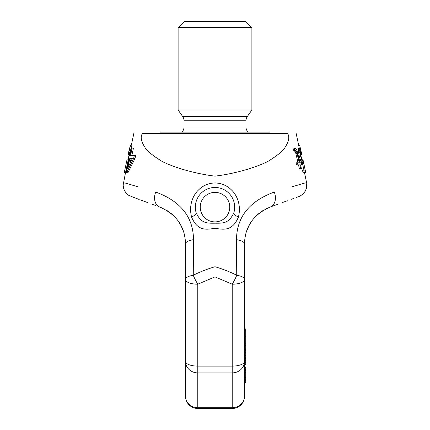 <?xml version="1.0" encoding="UTF-8"?>
<svg xmlns="http://www.w3.org/2000/svg" width="430" height="430" viewBox="0 0 430 430"><rect width="100%" height="100%" fill="white"/><g stroke="black" fill="none" stroke-linecap="round" stroke-linejoin="round"><path stroke-width="0.64" d="M232.211 408.5A12.293 12.293 0 0 0 244.503 396.207A12.293 11.476 0 0 1 232.211 407.683L232.211 408.5L197.789 408.5L197.789 407.683L232.211 407.683L232.211 372.885L197.789 372.885L197.789 284.203L215 276.888L215 223.197C222.697 223.234 229.061 223.761 233.931 212.484A19.672 19.672 0 0 0 215 187.469L215 182.917C208.335 183.185 202.729 185.647 198.192 190.291C194.666 193.586 188.168 203.331 191.554 216.989C197.832 232.168 207.609 229.303 215 228.292C222.391 229.303 232.168 232.168 238.446 216.989C241.832 203.331 235.334 193.586 231.808 190.291C227.271 185.647 221.665 183.185 215 182.917L215 176.155C188.743 172.892 165.609 164.201 159.439 159.745C151.349 154.547 146.479 150.36 144.819 147.173C140.959 141.11 140.201 136.509 142.561 133.375C130.989 133.375 130.989 133.375 142.561 133.375L287.439 133.375C289.798 136.509 289.041 141.11 285.181 147.173C283.52 150.36 278.651 154.547 270.561 159.745C264.391 164.201 241.257 172.892 215 176.155M185.497 361.41L185.497 279.495L185.497 361.41A12.293 11.476 180 0 0 197.789 372.885L197.789 407.683A12.293 11.476 180 0 1 185.497 396.207L185.497 361.41A12.293 4.703 180 0 0 197.789 366.113L232.211 366.113L232.211 284.203L215 276.888M244.503 396.207L244.503 243.907C244.874 226.701 253.501 214.376 270.389 206.938A12.293 8.756 70 0 0 274.286 192.054C317.329 179.315 317.329 179.315 274.286 192.054C249.298 201.224 236.699 217.102 236.495 239.687L236.736 275.27A12.293 4.542 0 0 1 244.503 279.495A12.293 4.703 0 0 1 232.211 284.203A12.293 2.322 -62.3 0 0 236.736 275.27C230.442 272.056 223.197 269.201 215 266.718C206.803 269.201 199.558 272.056 193.263 275.27A12.293 4.542 180 0 0 185.497 279.495A12.293 4.703 180 0 0 197.789 284.203A12.293 2.322 -117.7 0 1 193.263 275.27L193.505 239.687C193.301 217.102 180.702 201.224 155.714 192.054C112.671 179.315 112.671 179.315 155.714 192.054A12.293 8.756 110 0 0 159.611 206.938L159.611 206.938A12.293 8.756 -70 0 0 159.611 206.938C121.771 193.167 121.771 193.167 159.611 206.938L161.255 207.582L159.611 206.938C176.499 214.376 185.126 226.701 185.497 243.907A17.211 5.138 180 0 0 185.497 243.912L185.362 240.655M124.711 182.884L138.567 186.969M131.822 155.45L133.467 148.13L131.467 148.13L129.849 155.45L128.946 155.45L128.269 158.589L129.156 158.589L126.044 172.715L126.678 172.715L133.596 158.589L134.353 155.45L130.532 155.45L132.171 148.13M126.678 172.715L127.963 172.715L134.945 158.589L135.708 155.45L130.532 155.45M129.167 150.742L130.424 150.742L131.945 144.991L130.435 144.991L129.011 150.742L130.677 144.991M125.495 172.715L128.387 159.116L127.135 159.116L124.243 172.715L125.495 172.715L123.147 185.099L123.507 188.012L124.485 190.635L126.35 193.333L128.914 195.478L139.18 199.504M128.581 152.311L128.135 154.408L128.242 153.881L128.135 154.408L129.392 154.408L129.838 152.311L128.581 152.311L129.763 148.13M132.311 158.589L127.608 168.533L129.828 158.589L132.311 158.589L131.118 158.589L130.182 162.776M287.439 133.375C299.011 133.375 299.011 133.375 287.439 133.375M305.289 182.884L291.433 186.969M302.865 159.116L303.032 161.207L302.752 161.207L301.038 156.499L300.371 152.311L300.5 150.742L301.048 151.269L301.865 154.408L300.237 148.13L298.673 148.13L298.458 148.651L298.576 152.311L299.42 157.02L301.629 163.298L302.048 163.825L303.591 163.825L303.397 161.728L305.176 170.103L303.752 170.103L304.322 172.715L305.757 172.715L302.87 159.116M302.586 163.825L303.919 170.103M303.752 170.103L302.473 170.103L303.048 172.715L304.322 172.715M294.276 148.13L292.921 148.13L293.427 150.221L294.507 150.742L295.818 153.359L298.006 162.776L297.41 162.776L297.915 164.867L299.807 164.867L300.774 169.054L301.494 169.054L300.543 164.867L301.575 164.867L301.108 162.776L300.07 162.776L296.894 150.221L295.523 148.651L294.276 148.13L294.781 150.221L295.84 150.742L296.609 151.79L299.323 162.776L296.066 162.776L296.571 164.867L297.915 164.867M298.49 164.867L299.457 169.054L300.774 169.054M233.931 212.49A7.375 3.204 -164.2 0 0 238.446 216.989M196.069 212.49A7.375 3.204 -15.8 0 1 191.554 216.989M196.069 212.484A19.672 19.672 0 0 1 215 187.469A19.672 19.672 0 0 0 196.069 212.484C200.939 223.761 207.303 223.234 215 223.197M214.968 187.469L213.43 187.534M211.904 187.716L210.442 188.007M209.023 188.399L207.647 188.894M205.024 190.189L203.788 190.974M201.514 192.823L200.622 193.715M200.514 193.828L199.568 194.94M198.88 195.87L198.622 196.247M197.687 197.8L196.822 199.627M196.714 199.885L196.075 201.783M195.542 204.25L195.333 206.905M195.494 209.679L195.946 212.022M215.032 187.469L216.57 187.534M218.096 187.716L219.558 188.007M220.977 188.399L222.353 188.894M224.976 190.189L226.212 190.974M228.486 192.823L229.378 193.715M229.486 193.828L230.432 194.94M231.12 195.87L231.378 196.247M232.313 197.8L233.178 199.627M233.286 199.885L233.925 201.783M234.457 204.25L234.667 206.905M234.506 209.679L234.054 212.022M260.268 212.415L262.794 210.668M265.332 209.195L266.718 208.491M282.37 202.578L287.364 200.762M169.737 212.42L167.205 210.673M147.63 202.578L139.841 199.746M185.007 237.731L184.078 233.442M183.244 230.786L182.793 229.582M181.39 226.406L179.589 223.175M173.752 215.871L171.221 213.586L173.752 215.871M181.051 225.75L183.443 231.378M184.018 233.237L184.121 233.603M193.505 239.687A12.293 4.499 180 0 0 185.497 243.907L185.497 279.495L185.47 242.504M236.495 239.687A12.293 4.499 0 0 1 244.503 243.907L244.638 240.655M274.044 205.61L270.389 206.938C308.229 193.167 308.229 193.167 270.389 206.938A12.293 8.756 -110 0 1 270.389 206.938L276.474 204.723M244.53 242.504L244.503 243.907A17.211 5.138 -0 0 1 244.503 243.912L244.503 362.044L244.503 279.495L244.503 328.928L245.734 328.928L245.734 364.694L244.503 364.694M245.734 367.301L245.734 366.962L244.503 366.962L244.503 367.301L245.734 367.301L245.734 382.942L244.503 382.942M245.734 367.983L244.503 367.983L244.503 369.343L245.734 369.343M245.734 370.703L244.503 370.703L244.503 379.201L245.734 379.201M245.734 380.561L244.503 380.561L244.503 382.603L245.734 382.603M245.734 362.538L244.503 362.538L244.503 363.952L245.734 363.952M232.211 372.885A12.293 11.476 0 0 0 244.503 361.41A12.293 4.703 0 0 1 232.211 366.113L232.211 372.885M256.248 215.871L258.779 213.586L256.248 215.871M244.993 237.731L245.922 233.442M246.755 230.786L247.207 229.582M248.61 226.406L250.459 223.095M248.948 225.75L246.557 231.378M245.981 233.237L245.879 233.603M244.503 381.921L245.734 381.921M244.503 377.502L245.734 377.502M244.503 372.401L245.734 372.401M244.503 330.81L245.734 330.81M244.503 342.925L245.734 342.925M244.503 337.873L245.734 337.873M244.503 336.464L245.734 336.464M244.503 348.821L245.734 348.821M244.503 345.408L245.734 345.408M244.503 343.758L245.734 343.758M244.503 362.329L245.734 362.329M244.503 360.915L245.734 360.915M244.503 360.362L245.734 360.362M244.503 360.34L245.734 360.34M244.503 359.851L245.734 359.851M244.503 358.647L245.734 358.647M244.503 357.217L245.734 357.217M244.503 355.314L245.734 355.314M244.503 353.89L245.734 353.89M244.503 352.471L245.734 352.471M244.503 350.59L245.734 350.59M244.503 349.649L245.734 349.649M244.503 349.198L245.734 349.198M244.503 364.441L245.734 364.441M153.526 204.723L155.956 205.61M301.629 158.589L300.833 155.45M298.608 144.991L299.565 144.991L300.452 148.511M299.941 148.13L299.672 150.221L300.237 154.929L302.177 161.728L303.311 163.825M301.865 154.408L301.758 153.881L301.865 154.408M301.796 159.116L302.811 159.116M302.397 160.686L303.053 160.686M301.629 163.298L302.897 163.298M300.903 161.728L302.177 161.728M300.183 159.637L301.462 159.637M299.42 157.02L300.699 157.02M298.958 154.929L300.237 154.929M298.576 152.311L299.855 152.311M298.393 150.221L299.672 150.221M298.458 148.651L299.726 148.651M300.64 154.408L301.828 154.408M300.371 152.311L301.344 152.311M300.36 151.269L301.048 151.269M300.5 150.742L300.796 150.742M302.752 161.207L303.032 161.207M293.427 150.221L294.781 150.221M294.507 150.742L295.84 150.742M298.006 162.776L299.323 162.776M295.818 153.359L297.141 153.359M295.281 151.79L296.609 151.79M134.945 158.589L133.596 158.589M129.188 155.45L129.446 153.881M128.204 159.116L128.371 158.589M130.543 152.311L129.838 152.311M184.266 21.5L245.734 21.5L251.883 27.649L178.117 27.649L184.266 21.5M181.911 132.144A7.375 7.375 0 0 0 184.018 126.984L184.018 120.771A7.375 7.375 0 0 0 182.685 116.541L178.117 110.016L251.883 110.016L251.883 27.649M248.088 132.144A7.375 7.375 0 0 1 245.981 126.984L245.981 120.771A7.375 7.375 0 0 1 247.314 116.541L251.883 110.016M160.906 133.375L160.906 132.144L269.094 132.144L269.094 133.375M215 187.469A19.672 19.672 0 0 1 233.931 212.484M215 221.891A14.754 14.754 0 0 0 229.754 207.136A14.754 14.754 0 0 0 215 192.387A14.754 14.754 0 0 0 200.246 207.136A14.754 14.754 0 0 0 215 221.891M247.314 116.541L182.685 116.541M245.981 120.771L184.018 120.771M245.981 126.984L184.018 126.984M133.859 133.375L131.392 144.991M130.166 150.742L129.5 153.881M128.387 159.116L128.5 158.589M129.167 155.45L129.387 154.408M296.141 133.375L299.275 148.13M297.297 197.144L300.355 195.903L303.016 193.984L305.112 191.361L306.386 188.415L306.746 183.438L304.504 172.715M301.113 156.762L300.737 155.01M185.497 396.207A12.293 12.293 0 0 0 197.789 408.5M296.77 197.338L296.039 197.601M293.448 198.547L291.271 199.337M286.106 201.219L283.95 202.003M278.807 203.874L276.791 204.61M143.894 201.219L146.049 202.003M151.193 203.874L153.209 204.61M127.13 159.116L124.243 172.715M178.117 110.016L178.117 27.649"/></g></svg>
